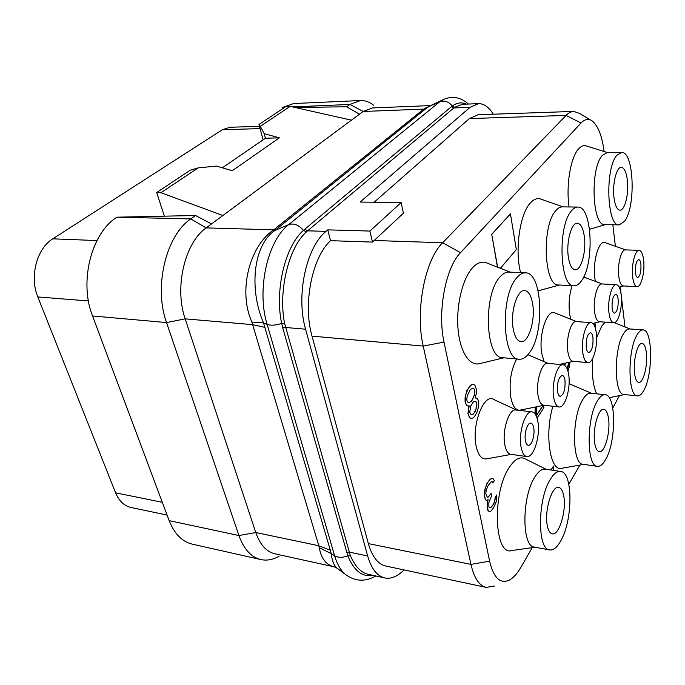 <?xml version="1.0" encoding="UTF-8"?>
<svg xmlns="http://www.w3.org/2000/svg" width="685" height="685" viewBox="0 0 685 685"><rect width="100%" height="100%" fill="white"/><g stroke="black" fill="none" stroke-linecap="round" stroke-linejoin="round"><path stroke-width="1.03" d="M404.039 569.92C397.6 576.487 391.186 579.159 384.79 577.943C377.084 576.076 371.381 568.747 367.657 555.963L305.578 329.202C295.74 295.8 306.238 247.122 326.051 231.359L327.79 229.869L330.495 240.666C311.983 257.706 302.736 304.243 312.017 336.13L368.359 543.616C372.143 556.708 377.966 564.183 385.826 566.041L486.179 587.405C479.226 585.735 474.148 578.054 470.946 564.38L423.219 346.088C414.964 311.178 424.931 259.649 442.647 242.755L566.084 115.414C568.601 112.845 571.153 111.509 573.747 111.415L579.638 113.445L590.684 120.072M573.747 111.415L478.079 114.737L469.405 118.582L374.147 202.238M327.79 229.869L369.917 231.05L401.127 202.563L360.062 202.066L470.073 107.322L478.472 103.641C483.987 103.581 488.927 107.108 493.294 114.207M384.79 577.943L368.068 574.27C360.815 572.557 354.881 566.264 350.283 555.381L284.54 323.149C278.23 291.185 288.488 247.73 306.358 231.924L307.591 230.828L326.051 231.359M305.578 329.202L285.534 327.481L282.768 327.901L281.672 323.38C274.565 290.877 284.977 246.249 303.481 230.365L304.782 229.227L307.591 230.828L454.635 107.288L462.546 104.283L478.472 103.641M470.073 107.322L453.778 107.956L451.406 106.723L452.305 106.021C457.015 102.622 461.647 101.996 466.202 104.137M372.717 575.289C362.322 577.292 354.017 570.81 347.809 555.826L282.768 327.901M319.27 547.692C321.205 558.532 326.128 564.902 334.032 566.795L274.908 553.814C266.397 551.776 260.017 544.678 255.762 532.528L318.816 545.731L319.27 547.692L331.146 553.583C332.045 560.578 333.938 565.399 336.84 568.062L338.107 568.995M444.008 99.205L439.642 101.859L288.71 224.603C267.492 240.512 256.413 290.2 267.133 324.399L334.631 555.8C337.148 564.243 340.728 570.425 345.36 574.347L336.84 568.062L334.212 566.837M195.542 215.51L190.79 218.926L206.185 227.891C184.856 242.516 174.127 287.64 185.181 318.867L255.762 532.528L238.937 535.533L166.532 322.558L92.535 315.965C78.886 281.92 91.447 232.763 116.972 217.179L195.542 215.51L211.545 223.918L206.185 227.891L273.692 229.843L272.425 230.819C249.683 246.942 237.892 290.783 251.857 322.07L318.816 545.731L330.316 550.209L331.146 553.583L334.631 555.8C338.236 557.787 342.628 557.804 347.809 555.826L350.283 555.381M430.582 105.593L423.698 109.12L363.144 111.467L211.545 223.918M373.599 105.182C369.421 101.928 365.054 100.378 360.49 100.541L349.949 104.445L363.144 111.467L372.477 107.939L430.608 105.584M430.505 105.627L426.875 107.87L274.865 230.502C252.851 245.444 249.143 289.755 263.519 322.909L330.316 550.209M251.857 322.07L263.519 322.909L267.133 324.399C270.926 325.709 275.772 325.375 281.672 323.38L284.54 323.149M359.462 114.198L346.687 106.791L349.949 104.445L292.538 106.911M284.369 107.588L282.117 107.614L282.443 108.864M346.687 106.791L294.918 107.451M351.405 120.175L290.149 106.372L285.714 106.689L258.973 124.482L263.108 139.817M222.882 215.51L160.975 192.725L156.685 192.519L190.207 170.222L198.145 167.885L216.511 166.078L232.266 170.745L279.369 137.856L264.179 133.644L265.42 138.224L279.369 137.856M290.149 106.372L260.309 126.323L264.179 133.644M198.145 167.885L160.975 192.725M156.685 192.519L164.314 216.023M116.972 217.179L190.79 218.926C166.053 235.28 153.551 286.972 166.532 322.558L185.181 318.867L252.799 324.673L265.001 327.404M92.535 315.965L169.178 520.651L238.937 535.533C243.851 549.199 251.164 557.205 260.865 559.568C266.842 560.835 272.904 559.731 279.069 556.271M360.49 100.541L293.608 103.546L282.117 107.614M169.178 520.651C174.401 533.855 182.09 541.681 192.262 544.138L260.865 559.568M167.089 515.069L130.963 507.482C124.156 505.915 119.036 501.035 115.602 492.832L37.812 296.939C29.327 276.843 36.802 248.432 52.796 238.825L222.317 129.756L229.972 127.264L259.469 126.314M532.613 303.686C531.158 295.5 528.503 291.116 524.667 290.526C517.149 289.216 510.034 312.643 513.219 328.954C514.743 336.849 517.329 341.07 520.985 341.635C528.666 342.902 535.576 319.878 532.613 303.686M529.257 352.989C526.046 357.373 522.706 359.454 519.239 359.223C502.362 360.361 499.981 295.937 516.678 277.879C519.564 274.402 522.492 272.724 525.455 272.835C542.537 272.245 545.029 333.175 529.257 352.989M519.239 359.223L502.73 357.707C485.468 358.777 482.874 294.918 499.904 277.04C502.85 273.598 505.838 271.936 508.878 272.056L525.455 272.835M510.034 272.108L487.283 263.16C482.368 260.908 477.411 262.501 472.393 267.929C462.469 278.846 455.987 305.99 458.051 329.142C460.037 352.355 469.919 366.895 480.116 363.504L503.886 357.81M532.236 547.64L520.857 567.36C517.218 573.636 513.382 577.875 509.357 580.075C500.247 584.262 493.671 577.96 489.612 561.161L444.026 342.089C437.244 311.898 445.627 267.561 460.526 252.654L581.017 123C584.879 118.993 588.689 118.368 592.431 121.117C598.168 125.98 602.064 136.109 604.11 151.513M612.827 224.74L615.395 246.283M620.225 286.827L625.003 326.959M619.428 395.596L612.775 408.072M579.887 465.072L568.824 484.235M511.258 454.378L486.718 458.83C481.82 459.712 478.318 455.551 476.203 446.346C471.297 425.197 483.97 392.496 493.825 399.526L516.49 410.05M544.121 405.255L520.549 410.05C515.985 410.914 512.748 406.693 510.822 397.386C508.912 382.761 510.864 369.96 516.678 358.983M544.096 361.646L541.792 353.588C538.341 334.879 547.324 308.079 555.073 313.002L576.65 321.616M570.725 319.253L569.672 314.167C568.447 304.251 569.261 294.755 572.095 285.688M595.342 281.355L594.888 278.504C592.379 261.747 599.075 239.108 605.257 242.713L625.67 249.897M607.672 152.635L586.583 146.016C583.92 145.014 581.274 145.956 578.645 148.842C570.588 157.19 565.827 185.729 569.089 206.964M563.147 206.887L541.159 199.232C537.588 197.76 534.017 198.967 530.438 202.871C519.855 213.729 514.615 250.299 520.609 272.613M605.189 322.13L601.73 326.051L596.635 337.679M592.773 358.255C591.6 373.864 592.91 385.724 596.695 393.832M591.472 393.284L569.081 383.694M552.889 406.256C544.25 434.624 550.312 472.744 562.051 468.223L583.757 464.387M546.15 469.311L525.207 458.873C520.292 456.21 515.12 458.856 509.683 466.819C491.813 491.693 494.039 557.085 512.038 550.483L535.173 547.229M500.375 268.315L516.336 249.571L510.436 213.866L491.71 234.304L497.481 267.176M553.574 470.398L553.489 466.057L550.946 470.013M492.892 478.447L490.366 479.072L486.924 483.507L484.406 490.965L484.252 495.632L485.451 499.707L486.504 500.564L488.122 499.553L487.138 505.453L488.259 511.019L489.818 511.515L491.136 510.907L493.705 507.636L496.36 501.36L496.839 494.87L495.486 496.95L494.681 501.805L493.431 504.46L490.854 507.722L489.809 507.893L488.919 507.088L488.799 502.901L491.659 495.597L491.213 493.371L488.337 497.027L487.283 497.182L485.811 493.534L486.196 490.006L487.917 485.93L491.076 481.906L492.515 481.932L493.012 482.642L494.373 480.57L492.892 478.447L490.52 479.089L489.304 480.185L487.078 483.524L485.177 488.593L484.406 495.657L485.605 499.733L486.504 500.564M487.943 499.665L487.198 502.901L487.155 508.09L488.114 510.993L489.818 511.515M496.839 494.87L495.341 496.933L494.527 501.78L493.277 504.434L490.708 507.696L489.766 507.85M491.213 493.371L488.191 497.002L487.249 497.139M491.702 481.658L493.012 482.642M593.767 323.209L593.989 324.861M561.614 363.949L561.94 364.677M568.661 362.382L567.197 368.932M542.999 405.486L536.458 415.367M535.208 407.07L535.011 413.834M473.592 384.448L471.58 384.516L469.953 385.852L466.759 390.81L465.081 397.728L465.106 401.641L466.725 405.794L469.191 405.871L468.078 413.603L469.679 417.687L470.946 418.295L472.796 418.098L474.397 416.694L476.914 412.49L478.019 408.697L478.532 405.7L478.156 400.057L477.094 398.405L475.142 397.925L476.417 393.13L476.4 389.285L474.842 385.141L473.592 384.448L471.734 384.533L468.3 388.224L465.774 394.68L465.243 397.745L465.646 403.525L466.879 405.811L468.463 406.051M469.011 405.914L467.923 413.586L469.516 417.662L470.946 418.295M475.852 397.754L475.159 397.865M494.519 585.992L486.179 587.405M330.495 240.666L372.477 242.096L403.414 213.206L401.127 202.563M369.917 231.05L372.477 242.096M504.854 444.985C501.814 430.831 509.101 408.294 515.951 409.99L532.022 411.89C534.839 412.43 536.792 415.667 537.871 421.609C540.619 435.746 533.649 458.188 526.799 456.57L510.719 454.301C507.962 453.761 506.01 450.653 504.854 444.985M532.022 411.89C525.335 410.204 518.16 432.954 521.088 447.202C522.201 452.922 524.111 456.039 526.799 456.57M525.412 440.618C523.982 433.554 527.51 422.311 530.849 423.133C532.236 423.399 533.195 424.991 533.735 427.911C535.122 434.949 531.637 446.115 528.263 445.301C526.911 445.044 525.96 443.478 525.412 440.618M538.119 395.742C535.584 382.384 541.724 362.022 547.726 363.358L563.164 364.788C565.844 365.268 567.677 368.547 568.67 374.618C570.965 387.975 565.074 408.234 559.097 406.967L543.667 405.203C541.039 404.732 539.189 401.581 538.119 395.742M563.164 364.788C557.307 363.461 551.262 383.994 553.703 397.454C554.73 403.328 556.528 406.496 559.097 406.967M557.556 391.58C557.068 382.53 558.635 377.144 562.265 375.414C563.575 375.654 564.483 377.264 564.979 380.252C565.45 389.251 563.875 394.62 560.244 396.341C558.951 396.11 558.061 394.517 557.556 391.58M567.856 351.73C565.716 339.075 570.973 320.529 576.265 321.59L591.112 322.635C593.638 323.072 595.351 326.368 596.258 332.525C598.193 345.18 593.141 363.624 587.901 362.613L573.071 361.278C570.579 360.858 568.841 357.673 567.856 351.73M591.112 322.635C585.958 321.573 580.777 340.274 582.832 353.015C583.774 359 585.461 362.202 587.901 362.613M586.283 347.749C585.872 339.323 587.242 334.314 590.401 332.713C591.643 332.927 592.491 334.554 592.945 337.585C593.347 345.968 591.968 350.96 588.809 352.552C587.584 352.338 586.745 350.746 586.283 347.749M594.597 312.146C592.782 300.133 597.337 283.102 602.029 283.958L616.32 284.686C618.692 285.088 620.302 288.394 621.124 294.601C622.759 306.606 618.384 323.534 613.743 322.729L599.486 321.736C597.132 321.351 595.496 318.157 594.597 312.146M616.32 284.686C611.756 283.83 607.27 300.998 609.008 313.079C609.873 319.133 611.448 322.344 613.743 322.729M612.116 308.336C611.765 300.45 612.981 295.766 615.755 294.285C616.92 294.481 617.716 296.108 618.127 299.165C618.469 307.017 617.253 311.684 614.479 313.156C613.323 312.968 612.544 311.358 612.116 308.336M618.778 276.355C617.228 264.932 621.218 249.194 625.396 249.888L639.165 250.35C641.4 250.727 642.89 254.024 643.643 260.249C645.039 271.671 641.194 287.306 637.076 286.655L623.341 285.945C621.124 285.594 619.6 282.4 618.778 276.355M639.165 250.35C635.098 249.657 631.176 265.506 632.657 277.005C633.437 283.093 634.909 286.304 637.076 286.655M635.474 272.707C635.183 265.292 636.262 260.891 638.711 259.512C639.807 259.701 640.552 261.319 640.929 264.393C641.211 271.774 640.124 276.149 637.675 277.528C636.588 277.348 635.86 275.747 635.474 272.707M621.552 152.438L607.038 152.644L602.338 155.409C589.836 168.253 592.217 226.632 604.829 224.569L619.206 224.877C606.91 226.975 604.744 168.159 616.954 155.221L621.552 152.438C634.002 150.991 636.091 207.178 624.472 221.401L619.206 224.877M613.991 197.64C615.079 205.611 617.057 209.79 619.942 210.184C624.84 210.715 629.018 193.59 627.366 180.215C626.33 172.055 624.318 167.765 621.329 167.328C616.5 166.755 612.219 184.179 613.991 197.64M577.789 207.076L562.308 206.87C560.133 206.861 558.001 208.077 555.912 210.535C541.381 225.622 543.976 286.707 558.686 284.977L574.056 285.791C559.705 287.563 557.325 225.99 571.547 210.774C573.593 208.291 575.674 207.058 577.789 207.076C592.328 205.928 594.683 264.487 581.205 281.192C578.911 284.335 576.53 285.868 574.056 285.791M568.353 257.115C569.637 265.112 571.906 269.342 575.16 269.796C581.231 270.601 586.506 250.958 584.314 236.316C583.081 228.088 580.769 223.721 577.378 223.224C571.41 222.385 565.998 242.37 568.353 257.115M643.035 329.913L629.583 328.946C627.631 328.834 625.67 330.333 623.718 333.449C613.614 348.083 613.991 395.331 624.001 394.5L637.427 395.896C627.674 396.778 627.443 349.222 637.307 334.46C639.225 331.326 641.134 329.81 643.035 329.913C652.822 329.451 653.147 374.892 643.686 390.604C641.631 394.286 639.542 396.05 637.427 395.896M634.558 373.316C635.312 379.01 636.716 382.05 638.771 382.435C643.318 383.412 647.942 365.114 646.366 352.792C645.647 346.935 644.225 343.801 642.093 343.399C637.624 342.354 632.889 360.909 634.558 373.316M605.138 394.723L590.847 393.216C588.287 392.993 585.709 394.937 583.115 399.038C571.641 415.821 571.804 464.661 583.132 464.302L597.431 466.322C586.394 466.742 586.36 417.55 597.594 400.605C600.128 396.469 602.646 394.509 605.138 394.723C616.209 394.68 616.423 441.465 605.668 459.489C602.963 464.319 600.223 466.596 597.431 466.322M594.649 442.741C595.505 448.255 597.046 451.235 599.272 451.68C604.787 453.033 610.6 431.927 608.537 418.578C607.715 412.875 606.148 409.784 603.827 409.322C598.425 407.883 592.448 429.289 594.649 442.741M560.561 471.426L545.337 469.191C541.921 468.771 538.453 471.331 534.942 476.871C521.807 496.248 521.542 546.724 534.351 547.075L549.644 549.935C537.143 549.661 537.528 498.791 550.397 479.209C553.84 473.609 557.23 471.015 560.561 471.426C573.08 472.008 573.02 520.112 560.732 540.927C557.076 547.435 553.377 550.432 549.644 549.935M547.229 525.215C548.197 530.43 549.867 533.298 552.23 533.838C559.011 535.773 566.555 510.899 563.815 496.368C562.873 490.931 561.161 487.934 558.686 487.386C552.076 485.34 544.292 510.548 547.229 525.215M491.71 234.304L497.653 267.236M510.436 213.866L491.864 234.313M553.489 466.057L551.082 470.038M595.642 329.194L595 322.909M593.895 323.174L594.16 325.152M561.734 363.923L562.042 364.66M567.942 371.116L569.56 366.227L569.886 362.108M567.454 368.539L567.249 369.069M568.011 367.066L567.591 368.556M568.481 365.079L568.148 367.083M568.67 362.887L568.619 365.096M568.798 362.348L568.807 362.896M564.354 365.156L566.238 362.922M535.353 407.044L535.148 414.014M543.179 405.451L536.449 415.607L536.723 406.762M537.049 418.081L543.881 407.721L543.496 405.383M470.432 389.371L473.189 388.087L474.568 389.388L474.534 394.868L471.34 401.444L468.566 402.789L467.161 401.513L466.785 399.655L467.187 395.973L470.432 389.371M473.789 413.663L472.479 414.665L470.92 414.442L469.704 412.199L470.758 406.111L473.018 402.309L474.328 401.341L475.869 401.59L476.811 402.634L476.828 406.462L474.97 412.062L472.325 414.639M473.078 388.112L474.414 389.371L474.774 391.212L474.38 394.851L472.376 399.843L471.177 401.427L468.514 402.737M474.32 401.35L475.715 401.573L476.897 403.825L475.869 409.844L473.635 413.646M258.973 124.482L260.309 126.323M222.36 167.808L265.42 138.224M346.653 552.367L349.144 552.084L367.657 555.963M454.635 107.288L452.305 106.021C448.538 101.526 444.317 100.138 439.642 101.859L424.409 108.521M304.782 229.227L451.406 106.723M306.358 231.924L303.481 230.365C298.763 224.911 293.839 222.985 288.71 224.603L274.865 230.502L272.425 230.819M375.859 575.982C365.122 582.07 354.958 581.531 345.36 574.347L347.192 575.708M426.053 108.555L423.698 109.12L273.692 229.843L276.286 229.381M284.883 107.245L282.528 107.348M96.945 240.563L52.796 238.825M260.077 128.583L222.317 129.756M88.442 300.955L37.812 296.939M162.311 502.302L115.602 492.832M368.359 543.616L470.946 564.38L489.612 561.161M469.405 118.582L566.084 115.414L581.017 123M374.113 240.486L442.647 242.755L460.526 252.654M312.017 336.13L423.219 346.088L444.026 342.089M430.36 105.695L442.476 99.941C451.766 95.515 460.406 96.885 468.403 104.051M548.18 363.401L527.904 354.702M573.456 361.312L559.422 364.437M602.355 283.975L583.68 276.997M599.812 321.753L592.842 323.431M623.615 285.962L619.137 287.109M605.454 224.577L589.579 229.304M559.517 285.02L538.136 290.834M630.072 328.98L614.291 322.695M624.489 394.551L609.23 397.702"/></g></svg>
